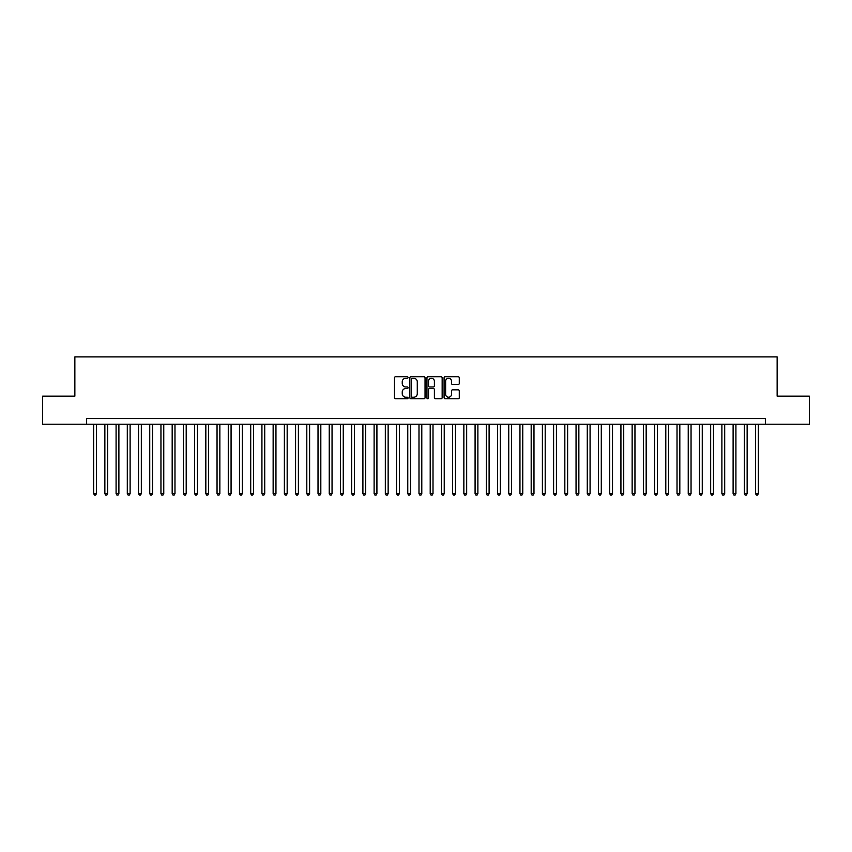 <?xml version="1.0" encoding="UTF-8"?>
<svg xmlns="http://www.w3.org/2000/svg" width="852" height="852" viewBox="0 0 852 852"><rect width="100%" height="100%" fill="white"/><g stroke="black" fill="none" stroke-linecap="round" stroke-linejoin="round"><path stroke-width="1.28" d="M408.055 377.5A0.767 0.767 0 0 0 407.277 376.733L395.584 376.733A1.097 1.097 0 0 0 394.476 377.83L394.476 397.65A1.097 1.097 0 0 0 395.584 398.757L407.277 398.757A0.767 0.767 0 0 0 408.055 397.99A0.767 0.767 0 0 0 407.277 397.213L405.765 397.213A3.525 3.525 0 0 1 402.24 393.688L402.24 392.037A3.525 3.525 0 0 1 405.765 388.512L407.277 388.512A0.767 0.767 0 0 0 408.055 387.745A0.767 0.767 0 0 0 407.277 386.978L405.765 386.978A3.525 3.525 0 0 1 402.24 383.453L402.24 381.803A3.525 3.525 0 0 1 405.765 378.277L407.277 378.277A0.767 0.767 0 0 0 408.055 377.5M458.184 384.497A1.097 1.097 0 0 0 459.281 383.389L459.281 377.83A1.097 1.097 0 0 0 458.184 376.733L445.191 376.733A1.097 1.097 0 0 0 444.084 377.83L444.084 397.65A1.097 1.097 0 0 0 445.191 398.757L458.184 398.757A1.097 1.097 0 0 0 459.281 397.65L459.281 390.94A1.097 1.097 0 0 0 458.184 389.833L452.625 389.833A1.097 1.097 0 0 0 451.517 390.94L451.517 394.274A2.95 2.95 0 0 1 448.578 397.213A2.95 2.95 0 0 1 445.628 394.274L445.628 381.217A2.95 2.95 0 0 1 448.578 378.277A2.95 2.95 0 0 1 451.517 381.217L451.517 383.389A1.097 1.097 0 0 0 452.625 384.497L458.184 384.497M86.638 424.2L42.6 424.2L42.6 396.159L74.859 396.159L74.859 356.892L777.141 356.892L777.141 396.159L809.4 396.159L809.4 424.2L765.362 424.2L765.362 418.598L86.638 418.598L86.638 424.2L765.362 424.2M425.041 377.83A1.097 1.097 0 0 0 423.934 376.733L410.941 376.733A1.097 1.097 0 0 0 409.844 377.83L409.844 397.65A1.097 1.097 0 0 0 410.941 398.757L423.934 398.757A1.097 1.097 0 0 0 425.041 397.65L425.041 377.83M428.066 376.733L441.059 376.733A1.097 1.097 0 0 1 442.156 377.83L442.156 397.65A1.097 1.097 0 0 1 441.059 398.757L435.5 398.757A1.097 1.097 0 0 1 434.392 397.65L434.392 389.62A1.097 1.097 0 0 0 433.295 388.512L429.61 388.512A1.097 1.097 0 0 0 428.503 389.62L428.503 397.99A0.767 0.767 0 0 1 427.736 398.757A0.767 0.767 0 0 1 426.958 397.99L426.958 377.83A1.097 1.097 0 0 1 428.066 376.733M412.155 378.277A0.767 0.767 0 0 0 411.378 379.044L411.378 396.446A0.767 0.767 0 0 0 412.155 397.213L413.752 397.213A3.525 3.525 0 0 0 417.278 393.688L417.278 381.803A3.525 3.525 0 0 0 413.752 378.277L412.155 378.277M434.392 381.27A2.95 2.95 0 0 0 431.453 378.331A2.95 2.95 0 0 0 428.503 381.27L428.503 385.871A1.097 1.097 0 0 0 429.61 386.978L433.295 386.978A1.097 1.097 0 0 0 434.392 385.871L434.392 381.27M93.645 424.2L93.645 493.649L96.446 493.649L96.446 424.2M96.446 493.649L95.605 495.108L94.487 495.108L93.645 493.649M104.86 424.2L104.86 493.649L107.671 493.649L107.671 424.2M107.671 493.649L106.83 495.108L105.701 495.108L104.86 493.649M116.085 424.2L116.085 493.649L118.886 493.649L118.886 424.2M118.886 493.649L118.045 495.108L116.926 495.108L116.085 493.649M127.299 424.2L127.299 493.649L130.111 493.649L130.111 424.2M130.111 493.649L129.27 495.108L128.141 495.108L127.299 493.649M138.525 424.2L138.525 493.649L141.325 493.649L141.325 424.2M141.325 493.649L140.484 495.108L139.366 495.108L138.525 493.649M149.739 424.2L149.739 493.649L152.54 493.649L152.54 424.2M152.54 493.649L151.699 495.108L150.58 495.108L149.739 493.649M160.953 424.2L160.953 493.649L163.765 493.649L163.765 424.2M163.765 493.649L162.924 495.108L161.795 495.108L160.953 493.649M172.179 424.2L172.179 493.649L174.98 493.649L174.98 424.2M174.98 493.649L174.138 495.108L173.02 495.108L172.179 493.649M183.393 424.2L183.393 493.649L186.205 493.649L186.205 424.2M186.205 493.649L185.363 495.108L184.234 495.108L183.393 493.649M194.618 424.2L194.618 493.649L197.419 493.649L197.419 424.2M197.419 493.649L196.578 495.108L195.459 495.108L194.618 493.649M205.833 424.2L205.833 493.649L208.633 493.649L208.633 424.2M208.633 493.649L207.792 495.108L206.674 495.108L205.833 493.649M217.047 424.2L217.047 493.649L219.859 493.649L219.859 424.2M219.859 493.649L219.017 495.108L217.888 495.108L217.047 493.649M228.272 424.2L228.272 493.649L231.073 493.649L231.073 424.2M231.073 493.649L230.232 495.108L229.113 495.108L228.272 493.649M239.487 424.2L239.487 493.649L242.298 493.649L242.298 424.2M242.298 493.649L241.457 495.108L240.328 495.108L239.487 493.649M250.712 424.2L250.712 493.649L253.513 493.649L253.513 424.2M253.513 493.649L252.671 495.108L251.553 495.108L250.712 493.649M261.926 424.2L261.926 493.649L264.727 493.649L264.727 424.2M264.727 493.649L263.886 495.108L262.767 495.108L261.926 493.649M273.141 424.2L273.141 493.649L275.952 493.649L275.952 424.2M275.952 493.649L275.111 495.108L273.982 495.108L273.141 493.649M284.366 424.2L284.366 493.649L287.167 493.649L287.167 424.2M287.167 493.649L286.325 495.108L285.207 495.108L284.366 493.649M295.58 424.2L295.58 493.649L298.392 493.649L298.392 424.2M298.392 493.649L297.55 495.108L296.421 495.108L295.58 493.649M306.805 424.2L306.805 493.649L309.606 493.649L309.606 424.2M309.606 493.649L308.765 495.108L307.647 495.108L306.805 493.649M318.02 424.2L318.02 493.649L320.821 493.649L320.821 424.2M320.821 493.649L319.979 495.108L318.861 495.108L318.02 493.649M329.234 424.2L329.234 493.649L332.046 493.649L332.046 424.2M332.046 493.649L331.204 495.108L330.075 495.108L329.234 493.649M340.459 424.2L340.459 493.649L343.26 493.649L343.26 424.2M343.26 493.649L342.419 495.108L341.301 495.108L340.459 493.649M351.674 424.2L351.674 493.649L354.485 493.649L354.485 424.2M354.485 493.649L353.644 495.108L352.515 495.108L351.674 493.649M362.899 424.2L362.899 493.649L365.7 493.649L365.7 424.2M365.7 493.649L364.858 495.108L363.74 495.108L362.899 493.649M374.113 424.2L374.113 493.649L376.914 493.649L376.914 424.2M376.914 493.649L376.073 495.108L374.955 495.108L374.113 493.649M385.328 424.2L385.328 493.649L388.139 493.649L388.139 424.2M388.139 493.649L387.298 495.108L386.169 495.108L385.328 493.649M396.553 424.2L396.553 493.649L399.354 493.649L399.354 424.2M399.354 493.649L398.512 495.108L397.394 495.108L396.553 493.649M407.767 424.2L407.767 493.649L410.579 493.649L410.579 424.2M410.579 493.649L409.737 495.108L408.609 495.108L407.767 493.649M418.992 424.2L418.992 493.649L421.793 493.649L421.793 424.2M421.793 493.649L420.952 495.108L419.834 495.108L418.992 493.649M430.207 424.2L430.207 493.649L433.008 493.649L433.008 424.2M433.008 493.649L432.166 495.108L431.048 495.108L430.207 493.649M441.421 424.2L441.421 493.649L444.233 493.649L444.233 424.2M444.233 493.649L443.391 495.108L442.263 495.108L441.421 493.649M452.646 424.2L452.646 493.649L455.447 493.649L455.447 424.2M455.447 493.649L454.606 495.108L453.488 495.108L452.646 493.649M463.861 424.2L463.861 493.649L466.672 493.649L466.672 424.2M466.672 493.649L465.831 495.108L464.702 495.108L463.861 493.649M475.086 424.2L475.086 493.649L477.887 493.649L477.887 424.2M477.887 493.649L477.045 495.108L475.927 495.108L475.086 493.649M486.3 424.2L486.3 493.649L489.101 493.649L489.101 424.2M489.101 493.649L488.26 495.108L487.142 495.108L486.3 493.649M497.515 424.2L497.515 493.649L500.326 493.649L500.326 424.2M500.326 493.649L499.485 495.108L498.356 495.108L497.515 493.649M508.74 424.2L508.74 493.649L511.541 493.649L511.541 424.2M511.541 493.649L510.699 495.108L509.581 495.108L508.74 493.649M519.954 424.2L519.954 493.649L522.766 493.649L522.766 424.2M522.766 493.649L521.925 495.108L520.796 495.108L519.954 493.649M531.179 424.2L531.179 493.649L533.98 493.649L533.98 424.2M533.98 493.649L533.139 495.108L532.021 495.108L531.179 493.649M542.394 424.2L542.394 493.649L545.195 493.649L545.195 424.2M545.195 493.649L544.353 495.108L543.235 495.108L542.394 493.649M553.608 424.2L553.608 493.649L556.42 493.649L556.42 424.2M556.42 493.649L555.579 495.108L554.45 495.108L553.608 493.649M564.833 424.2L564.833 493.649L567.634 493.649L567.634 424.2M567.634 493.649L566.793 495.108L565.675 495.108L564.833 493.649M576.048 424.2L576.048 493.649L578.859 493.649L578.859 424.2M578.859 493.649L578.018 495.108L576.889 495.108L576.048 493.649M587.273 424.2L587.273 493.649L590.074 493.649L590.074 424.2M590.074 493.649L589.233 495.108L588.114 495.108L587.273 493.649M598.487 424.2L598.487 493.649L601.288 493.649L601.288 424.2M601.288 493.649L600.447 495.108L599.329 495.108L598.487 493.649M609.702 424.2L609.702 493.649L612.513 493.649L612.513 424.2M612.513 493.649L611.672 495.108L610.543 495.108L609.702 493.649M620.927 424.2L620.927 493.649L623.728 493.649L623.728 424.2M623.728 493.649L622.887 495.108L621.768 495.108L620.927 493.649M632.141 424.2L632.141 493.649L634.953 493.649L634.953 424.2M634.953 493.649L634.112 495.108L632.983 495.108L632.141 493.649M643.366 424.2L643.366 493.649L646.167 493.649L646.167 424.2M646.167 493.649L645.326 495.108L644.208 495.108L643.366 493.649M654.581 424.2L654.581 493.649L657.382 493.649L657.382 424.2M657.382 493.649L656.541 495.108L655.422 495.108L654.581 493.649M665.795 424.2L665.795 493.649L668.607 493.649L668.607 424.2M668.607 493.649L667.766 495.108L666.637 495.108L665.795 493.649M677.02 424.2L677.02 493.649L679.821 493.649L679.821 424.2M679.821 493.649L678.98 495.108L677.862 495.108L677.02 493.649M688.235 424.2L688.235 493.649L691.047 493.649L691.047 424.2M691.047 493.649L690.205 495.108L689.076 495.108L688.235 493.649M699.46 424.2L699.46 493.649L702.261 493.649L702.261 424.2M702.261 493.649L701.42 495.108L700.301 495.108L699.46 493.649M710.674 424.2L710.674 493.649L713.475 493.649L713.475 424.2M713.475 493.649L712.634 495.108L711.516 495.108L710.674 493.649M721.889 424.2L721.889 493.649L724.701 493.649L724.701 424.2M724.701 493.649L723.859 495.108L722.73 495.108L721.889 493.649M733.114 424.2L733.114 493.649L735.915 493.649L735.915 424.2M735.915 493.649L735.074 495.108L733.955 495.108L733.114 493.649M744.328 424.2L744.328 493.649L747.14 493.649L747.14 424.2M747.14 493.649L746.299 495.108L745.17 495.108L744.328 493.649M755.554 424.2L755.554 493.649L758.355 493.649L758.355 424.2M758.355 493.649L757.513 495.108L756.395 495.108L755.554 493.649"/></g></svg>
